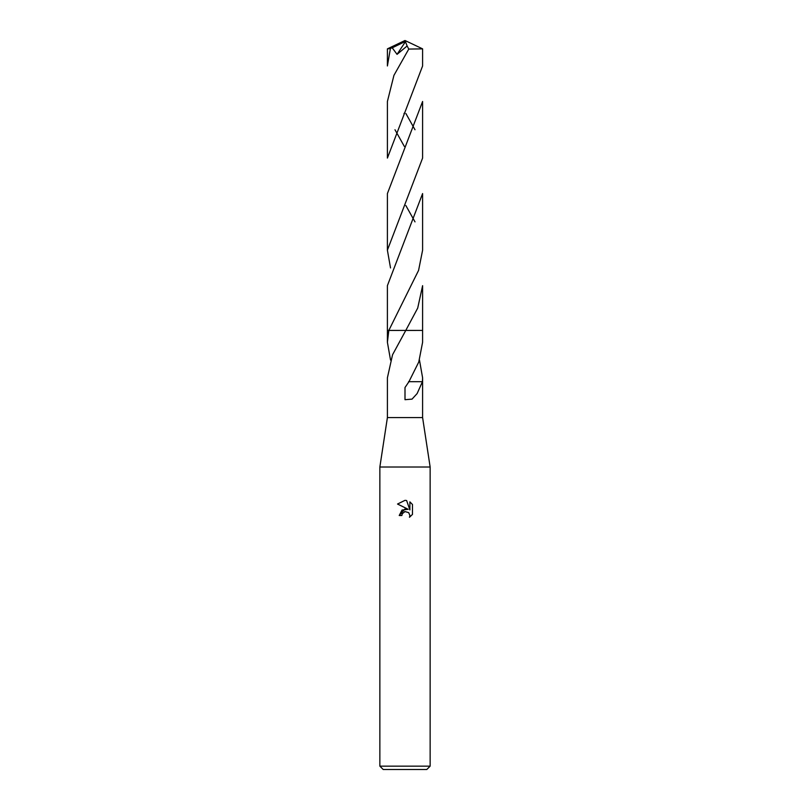 <?xml version="1.0" encoding="UTF-8"?>
<svg xmlns="http://www.w3.org/2000/svg" width="810" height="810" viewBox="0 0 810 810"><rect width="100%" height="100%" fill="white"/><g stroke="black" fill="none" stroke-linecap="round" stroke-linejoin="round"><path stroke-width="1.21" d="M390.531 360.055L387.403 342.286L388.82 330.429L405.78 330.419L392.546 354.76L387.403 377.804L387.403 417.565L379.86 467.005L430.14 467.005L430.14 766.149L379.86 766.149L383.211 769.5L426.789 769.5L430.14 766.149M387.403 417.565L422.597 417.565L430.14 467.005M405 511.566L402.286 513.692L401.861 515.514L399.219 515.514L405 508.903L408.2 509.298L397.528 504.033L405 500.347L406.62 500.529L409.88 509.905L409.88 501.876L412.472 504.488L412.472 514.401L409.465 517.276L409.89 515.484L408.716 512.649L405 511.566L408.716 512.649L409.89 515.484L409.465 517.276L412.472 514.401M387.403 342.286L387.403 330.419L388.82 330.429L418.578 270.388L422.607 250.168L422.597 193.57L387.393 285.667L387.393 330.419L388.81 330.419M419.469 360.055L422.597 377.794L422.435 381.702L417.12 393.579L412.037 399.127L405 399.694L405 387.524L408.939 381.692L418.77 361.999L422.597 342.286L422.597 330.419L405.769 330.429L422.597 330.419L422.607 285.667L417.707 308.083L405.78 330.419L422.607 330.419M401.861 515.514L402.125 514.036M408.2 509.298L402.043 510.037L399.219 515.514M404.382 511.758L404.97 511.576M412.472 504.488L409.88 501.876M406.62 500.529L405.233 500.357M405 500.347L397.538 504.033M422.385 381.702L408.574 381.692M422.597 48.863L422.597 65.974L387.403 158.071L387.403 101.483L393.943 75.34L408.767 49.076L422.597 48.863L405 40.5L389.104 48.701L392.232 47.82L397.052 54.351L407.126 45.988L408.767 49.076M394.986 129.762L404.382 146.488M415.014 221.879L405.81 205.477M390.359 48.701L387.403 65.974L387.403 48.863L389.104 48.701M390.521 267.938L387.393 250.168L387.403 193.57L422.597 101.483L422.597 157.98M415.014 129.762L405.881 113.501M387.393 250.168L422.597 158.071L422.597 101.483M392.232 47.82L404.494 41.857L405 40.5L387.423 48.853M404.494 41.857L405.456 41.664L397.052 54.351M405.456 41.664L407.126 45.988M404.494 41.907L405 40.5M422.597 377.794L422.597 417.565M379.86 467.005L379.86 766.149M404.453 112.924L403.947 113.795"/></g></svg>
